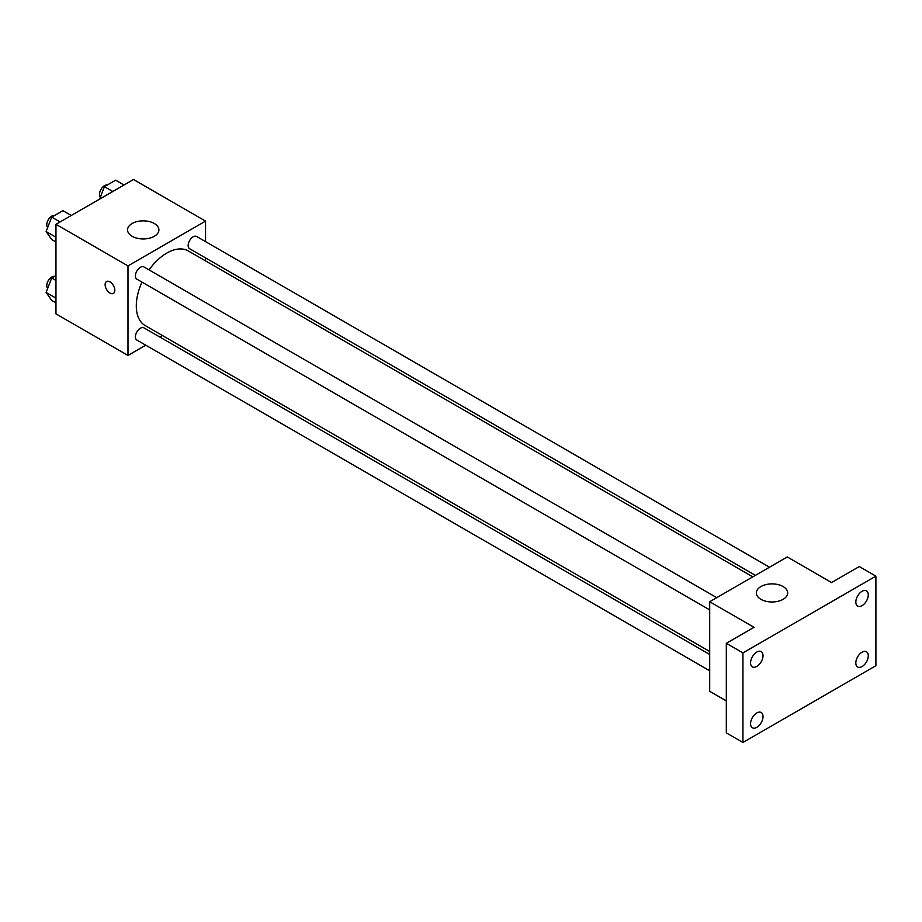 <?xml version="1.0" encoding="UTF-8"?>
<svg xmlns="http://www.w3.org/2000/svg" width="922" height="922" viewBox="0 0 922 922"><rect width="100%" height="100%" fill="white"/><g stroke="black" fill="none" stroke-linecap="round" stroke-linejoin="round"><path stroke-width="1.38" d="M145.757 345.185L127.985 355.454L55.965 313.872L55.965 224.311L133.529 179.525L205.548 221.107L205.548 241.622M162.456 335.55L159.863 337.049M141.988 282.109A43.092 24.882 120 0 0 136.295 305.873A43.092 24.882 120 0 0 145.227 325.593L709.698 651.497M752.79 576.861L188.319 250.957A43.092 24.882 120 0 0 149.041 269.904M205.548 257.906L205.548 260.914M127.985 355.454L127.985 265.893L205.548 221.107M769.49 567.214L196.663 236.493A7.053 4.068 120 0 0 191.234 238.383A7.053 4.068 120 0 0 188.157 245.483A7.053 4.068 120 0 0 189.609 248.71L755.383 575.351M709.698 654.493L143.924 327.852A7.053 4.068 120 0 0 138.484 329.742A7.053 4.068 120 0 0 135.407 336.83A7.053 4.068 120 0 0 136.871 340.057L709.698 670.778M709.698 609.88L136.871 279.159A7.053 4.068 -60 0 1 136.871 271.022A7.053 4.068 -60 0 1 143.924 266.942L716.751 597.663M127.985 265.893L55.965 224.311M132.146 236.297A15.674 9.047 180 0 1 127.547 229.901A15.674 9.047 180 0 1 143.221 220.854A15.674 9.047 180 0 1 158.895 229.901A15.674 9.047 180 0 1 149.214 238.268A15.674 9.047 180 0 1 132.146 236.297M114.824 290.28A6.857 3.953 60 0 1 113.406 293.415A6.857 3.953 60 0 1 106.549 289.462A6.857 3.953 60 0 1 106.549 281.544A6.857 3.953 60 0 1 111.839 283.377A6.857 3.953 60 0 1 114.824 290.28M113.406 293.415A6.857 3.953 60 0 1 106.56 289.45A6.857 3.953 60 0 1 106.56 281.544M726.317 700.893L709.698 691.293L709.698 601.732L787.261 556.957L831.575 582.543L859.281 566.546L875.9 576.146L875.9 665.707L742.936 742.475L726.317 732.875L726.317 643.314L754.023 627.329L709.698 601.732M742.936 742.475L742.936 652.914L726.317 643.314M742.936 652.914L875.9 576.146M760.938 599.335A15.674 9.047 180 0 1 756.351 592.938A15.674 9.047 180 0 1 772.025 583.891A15.674 9.047 180 0 1 787.688 592.938A15.674 9.047 180 0 1 778.018 601.294A15.674 9.047 180 0 1 760.938 599.335M862.047 605.662A8.805 5.083 -60 0 1 857.644 606.1A8.805 5.083 -60 0 1 856.296 599.046A8.805 5.083 -60 0 1 862.047 591.279A8.805 5.083 -60 0 1 866.45 590.852A8.805 5.083 -60 0 1 867.798 597.905A8.805 5.083 -60 0 1 862.047 605.662M756.789 666.433A8.805 5.083 -60 0 1 752.387 666.871A8.805 5.083 -60 0 1 751.038 659.818A8.805 5.083 -60 0 1 756.789 652.05A8.805 5.083 -60 0 1 761.192 651.624A8.805 5.083 -60 0 1 762.54 658.677A8.805 5.083 -60 0 1 756.789 666.433M756.789 727.343A8.805 5.083 -60 0 1 752.387 727.769A8.805 5.083 -60 0 1 751.038 720.716A8.805 5.083 -60 0 1 756.789 712.96A8.805 5.083 -60 0 1 761.192 712.522A8.805 5.083 -60 0 1 762.54 719.575A8.805 5.083 -60 0 1 756.789 727.343M862.047 666.56A8.805 5.083 -60 0 1 857.644 666.998A8.805 5.083 -60 0 1 856.296 659.945A8.805 5.083 -60 0 1 862.047 652.188A8.805 5.083 -60 0 1 866.45 651.75A8.805 5.083 -60 0 1 867.798 658.804A8.805 5.083 -60 0 1 862.047 666.56M55.965 241.967L51.701 239.501L46.1 231.537L51.701 217.108L62.892 210.642L71.259 215.483M55.965 237.231L46.1 231.537M60.068 221.937L51.701 217.108M54.513 215.483A7.053 4.068 120 0 0 49.396 218.168A7.053 4.068 120 0 0 46.768 224.761A7.053 4.068 120 0 0 47.656 227.527M99.611 199.106L104.44 186.659L115.63 180.193L123.997 185.022M112.807 191.488L104.44 186.659M107.252 185.034A7.053 4.068 120 0 0 102.135 187.719A7.053 4.068 120 0 0 99.507 194.3A7.053 4.068 120 0 0 100.394 197.078M55.965 302.865L51.701 300.399L46.1 292.435L51.701 278.018L55.965 275.551M55.965 298.14L46.1 292.435M55.965 280.472L51.701 278.018M54.513 276.393A7.053 4.068 120 0 0 49.396 279.066A7.053 4.068 120 0 0 46.768 285.659A7.053 4.068 120 0 0 47.656 288.425"/></g></svg>

